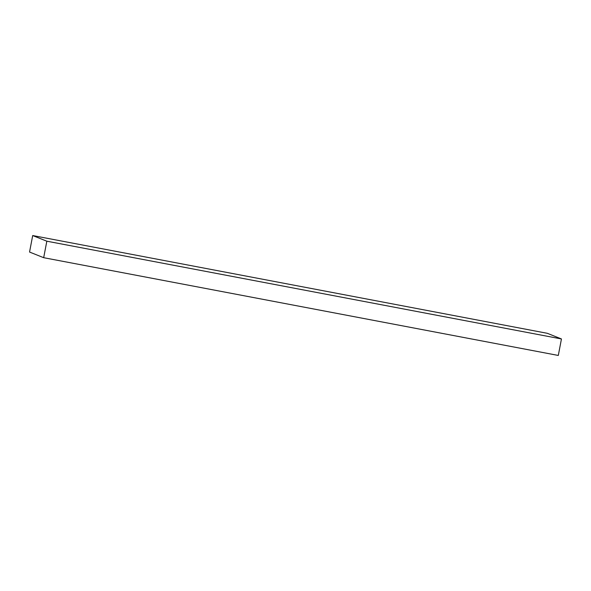 <?xml version="1.0" encoding="UTF-8"?>
<svg xmlns="http://www.w3.org/2000/svg" width="591" height="591" viewBox="0 0 591 591"><rect width="100%" height="100%" fill="white"/><g stroke="black" fill="none" stroke-linecap="round" stroke-linejoin="round"><path stroke-width="0.89" d="M46.829 241.194L32.697 235.55L29.55 252.047L43.682 257.691L46.829 241.194L561.45 338.953L547.318 333.309L32.697 235.55M43.682 257.691L558.303 355.45L561.45 338.953"/></g></svg>
